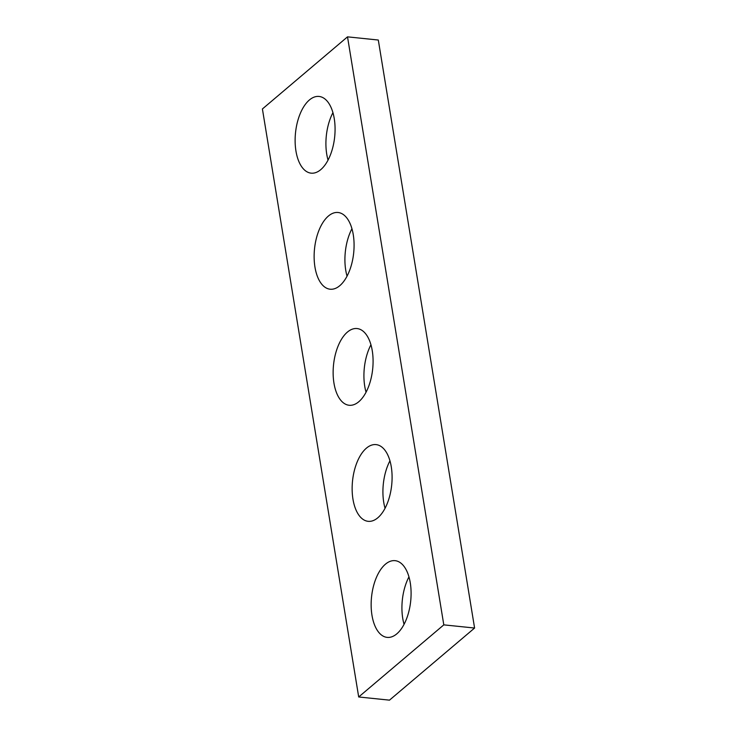 <?xml version="1.0" encoding="UTF-8"?>
<svg xmlns="http://www.w3.org/2000/svg" width="737" height="737" viewBox="0 0 737 737"><rect width="100%" height="100%" fill="white"/><g stroke="black" fill="none" stroke-linecap="round" stroke-linejoin="round"><path stroke-width="1.11" d="M378.302 40.028L474.591 628.035L389.486 700.15L358.698 696.972L262.409 108.965L347.514 36.85L378.302 40.028M347.514 36.85L443.803 624.865L474.591 628.035M385.414 564.21A38.564 19.687 -84.1 0 0 371.162 606.348A38.564 19.687 -84.1 0 0 387.165 637.385A38.564 19.687 -84.1 0 0 410.702 601.042A38.564 19.687 -84.1 0 0 395.069 560.664A38.564 19.687 -84.1 0 0 385.414 564.21M408.952 576.896A38.564 19.687 -84.1 0 0 404.06 624.331M366.409 448.151A38.564 19.687 -84.1 0 0 352.157 490.289A38.564 19.687 -84.1 0 0 368.159 521.326A38.564 19.687 -84.1 0 0 391.697 484.992A38.564 19.687 -84.1 0 0 376.073 444.614A38.564 19.687 -84.1 0 0 366.409 448.151M389.947 460.837A38.564 19.687 -84.1 0 0 385.055 508.272M347.403 332.092A38.564 19.687 -84.1 0 0 333.152 374.23A38.564 19.687 -84.1 0 0 349.154 405.267A38.564 19.687 -84.1 0 0 372.692 368.933A38.564 19.687 -84.1 0 0 357.067 328.555A38.564 19.687 -84.1 0 0 347.403 332.092M370.941 344.787A38.564 19.687 -84.1 0 0 366.059 392.213M328.398 216.042A38.564 19.687 -84.1 0 0 314.146 258.18A38.564 19.687 -84.1 0 0 330.148 289.217A38.564 19.687 -84.1 0 0 353.686 252.874A38.564 19.687 -84.1 0 0 338.062 212.496A38.564 19.687 -84.1 0 0 328.398 216.042M351.945 228.728A38.564 19.687 -84.1 0 0 347.053 276.163M309.393 99.983A38.564 19.687 -84.1 0 0 295.141 142.121A38.564 19.687 -84.1 0 0 311.143 173.158A38.564 19.687 -84.1 0 0 334.681 136.824A38.564 19.687 -84.1 0 0 319.057 96.446A38.564 19.687 -84.1 0 0 309.393 99.983M332.94 112.669A38.564 19.687 -84.1 0 0 328.048 160.104M443.803 624.865L358.698 696.972"/></g></svg>
